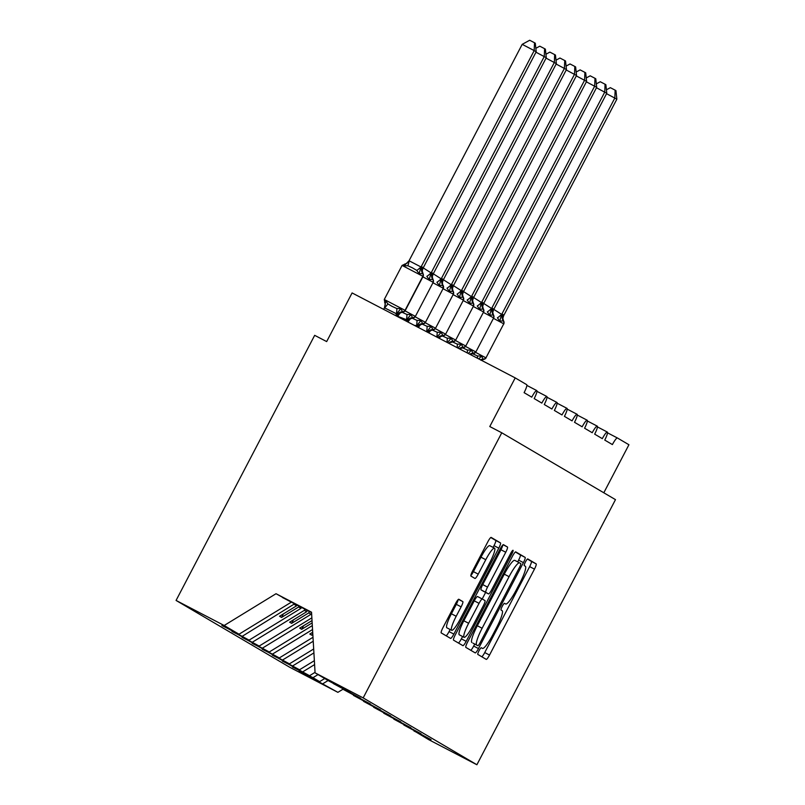 <?xml version="1.0" encoding="UTF-8"?>
<svg xmlns="http://www.w3.org/2000/svg" width="805" height="805" viewBox="0 0 805 805"><rect width="100%" height="100%" fill="white"/><g stroke="black" fill="none" stroke-linecap="round" stroke-linejoin="round"><path stroke-width="1.21" d="M479.015 650.762A3.773 0.644 117.5 0 0 477.828 654.425L486.24 659.375A5.383 0.916 117.5 0 0 489.521 655.069L534.46 569.115A5.383 0.916 117.5 0 0 536.16 563.882L527.748 558.932A3.773 0.644 117.5 0 0 525.444 561.95A3.773 0.644 117.5 0 0 524.256 565.623L525.343 566.257A17.237 2.938 117.5 0 1 519.889 583.031L516.146 590.186A17.237 2.938 117.5 0 1 505.641 603.992L504.534 603.337A3.773 0.644 117.5 0 0 502.229 606.356A3.773 0.644 117.5 0 0 501.042 610.019L502.129 610.663A17.237 2.938 117.5 0 1 496.675 627.427L492.932 634.592A17.237 2.938 117.5 0 1 482.426 648.397A17.237 2.938 117.5 0 1 482.406 648.387L481.32 647.743A3.773 0.644 117.5 0 0 479.015 650.762M458.83 599.252A5.383 0.916 117.5 0 0 458.82 599.252A5.383 0.916 117.5 0 0 455.539 603.569L442.941 627.679A5.383 0.916 117.5 0 0 441.231 632.921L450.579 638.405A5.383 0.916 117.5 0 0 450.579 638.415A5.383 0.916 117.5 0 0 453.859 634.099L498.788 548.155A5.383 0.916 117.5 0 0 500.499 542.912L491.161 537.418A5.383 0.916 117.5 0 0 491.151 537.418A5.383 0.916 117.5 0 0 487.87 541.735L472.646 570.856A5.383 0.916 117.5 0 0 470.935 576.098L474.93 578.443A5.383 0.916 117.5 0 0 474.94 578.453A5.383 0.916 117.5 0 0 478.22 574.136L485.777 559.696A14.41 2.455 117.5 0 1 494.552 548.155A14.41 2.455 117.5 0 1 490.014 562.182L460.43 618.763A14.41 2.455 117.5 0 1 451.655 630.305A14.41 2.455 117.5 0 1 456.194 616.278L461.124 606.849A5.383 0.916 117.5 0 0 462.825 601.607L458.82 599.252M413.941 730.739L428.793 739.694L476.892 764.75L615.483 499.643L501.767 432.788L489.782 426.539L515.21 377.897L526.701 384.659A8.231 1.399 117.5 0 1 524.095 392.659L531.753 397.167A8.231 1.399 117.5 0 1 536.774 390.576A8.231 1.399 117.5 0 1 534.178 398.586L541.835 403.094A8.231 1.399 117.5 0 1 546.857 396.503A8.231 1.399 117.5 0 1 544.261 404.513L551.918 409.021A8.231 1.399 117.5 0 1 556.929 402.43A8.231 1.399 117.5 0 1 554.343 410.439L562.001 414.947A8.231 1.399 117.5 0 1 567.012 408.356A8.231 1.399 117.5 0 1 564.416 416.366L572.083 420.874A8.231 1.399 117.5 0 1 577.094 414.283A8.231 1.399 117.5 0 1 574.498 422.293L582.166 426.801A8.231 1.399 117.5 0 1 587.177 420.21A8.231 1.399 117.5 0 1 584.581 428.22L592.239 432.728A8.231 1.399 117.5 0 1 597.26 426.137A8.231 1.399 117.5 0 1 594.664 434.147L602.321 438.655A8.231 1.399 117.5 0 1 607.342 432.064A8.231 1.399 117.5 0 1 604.746 440.073L612.404 444.581A8.231 1.399 -62.5 0 1 617.415 437.98L628.926 444.742L603.81 492.781M476.892 764.75L363.176 697.905L501.767 432.788M467.554 642.149A5.383 0.916 117.5 0 0 465.853 647.391L475.192 652.885A5.383 0.916 117.5 0 0 475.202 652.885A5.383 0.916 117.5 0 0 478.482 648.568L523.411 562.625A5.383 0.916 117.5 0 0 525.122 557.382L515.774 551.898A5.383 0.916 117.5 0 0 515.774 551.888A5.383 0.916 117.5 0 0 512.483 556.205L467.554 642.149M462.885 645.64L453.547 640.156A5.383 0.916 117.5 0 1 455.248 634.914L500.177 548.97A5.383 0.916 117.5 0 1 503.457 544.653A5.383 0.916 117.5 0 1 503.467 544.663L507.462 547.008A5.383 0.916 117.5 0 1 505.761 552.25L487.538 587.107A5.383 0.916 117.5 0 0 485.828 592.349L488.484 593.899A5.383 0.916 117.5 0 0 488.494 593.909A5.383 0.916 117.5 0 0 491.775 589.592L510.742 553.307A3.773 0.644 117.5 0 1 513.037 550.288A3.773 0.644 117.5 0 1 511.849 553.961L466.175 641.333A5.383 0.916 117.5 0 1 462.895 645.65A5.383 0.916 117.5 0 0 462.895 645.65M363.176 697.905L315.077 672.849L329.919 681.573L350.427 692.26L333.29 683.334M333.31 683.566L360.509 698.187L343.373 689.261M343.393 689.493L370.592 704.113L353.455 695.178M353.465 695.419L380.674 710.03L363.538 701.105M363.548 701.346L390.757 715.957L373.621 707.032M373.631 707.273L400.83 721.884L383.703 712.958M383.713 713.2L410.912 727.811L393.776 718.885M393.796 719.127L420.995 733.737L403.858 724.812M221.979 625.344L249.087 640.146L300.959 608.369L301.462 607.393M294.59 603.81L242.396 636.212M232.061 631.271L259.17 646.073L311.032 614.285L311.595 613.219M304.944 609.204L304.34 610.351L252.478 642.138M242.144 637.198L269.252 652L312.32 625.606M311.867 617.848L262.561 648.065M252.227 643.125L279.335 657.927L313.004 637.288M312.551 629.53L272.643 653.992M262.309 649.051L289.418 663.853L313.688 648.981M313.236 641.223L282.726 659.919M272.392 654.978L299.5 669.78L314.373 660.663M313.91 652.905L292.799 665.846M282.464 660.905L309.573 675.707L315.047 672.346M314.594 664.588L302.881 671.773M292.547 666.832L312.964 677.689L319.655 681.634L299.148 670.947L337.889 692.34L289.79 667.295L176.074 600.439L314.675 335.333L326.669 341.582L352.097 292.94L515.21 377.897M318.035 674.59L312.964 677.689M413.951 730.97L431.078 739.664L403.879 725.053M328.118 680.517L323.047 683.616M617.415 437.98A8.231 1.399 -62.5 0 1 617.425 437.99L607.523 432.828L617.405 437.98M315.077 672.849L311.535 612.202L276.035 593.718L291.108 601.999M290.877 602.442L239.015 634.219L221.888 625.525M231.971 631.452L249.087 640.146M242.053 637.379L259.17 646.073M252.136 643.306L269.252 652M262.209 649.233L279.335 657.927M272.291 655.159L289.418 663.853M282.374 661.086L299.5 669.78M292.457 667.013L309.573 675.707M276.035 593.718L224.172 625.495L239.015 634.219M224.172 625.495L176.074 600.439M294.258 604.424L296.602 605.803L279.536 616.258L281.549 617.445L298.615 606.99L300.959 608.369M296.985 605.058L296.602 605.803M299.058 606.145L298.615 606.99M304.34 610.351L306.685 611.73L289.619 622.185L291.631 623.372L308.697 612.917L311.032 614.285M307.349 610.452L306.685 611.73M309.422 611.538L308.697 612.917M312.028 620.564L299.702 628.111L301.714 629.299L312.159 622.899M312.702 632.247L309.784 634.038L311.797 635.226L312.843 634.582M324.727 678.524L319.655 681.634M343.131 689.13L337.889 692.34M282.485 597.511L311.565 612.655M312.773 633.354L311.797 635.226M303.576 625.737L301.714 629.299M293.493 619.81L291.631 623.372M283.41 613.883L281.549 617.445M481.823 656.779A5.383 0.916 117.5 0 0 484.731 652.563L529.66 566.619A5.383 0.916 117.5 0 0 531.36 561.377L527.416 559.052M517.696 561.89L518.611 560.129A5.383 0.916 117.5 0 0 520.322 554.887L515.401 551.989M470.774 650.289A5.383 0.916 117.5 0 0 473.682 646.073L474.729 644.081M477.818 645.68A3.773 0.644 117.5 0 0 477.818 645.691A3.773 0.644 117.5 0 0 480.122 642.672L519.557 567.223A3.773 0.644 117.5 0 0 520.755 563.56L519.607 562.886A17.237 2.938 117.5 0 0 519.577 562.876A17.237 2.938 117.5 0 0 509.082 576.672L482.125 628.242A17.237 2.938 117.5 0 0 476.671 645.006L473.018 643.185A3.773 0.644 117.5 0 0 473.028 643.185A3.773 0.644 117.5 0 0 473.028 643.195L476.671 645.006M519.557 562.856L514.808 560.381A17.237 2.938 117.5 0 0 514.787 560.371A17.237 2.938 117.5 0 0 504.282 574.176L509.082 576.672M471.871 642.511A17.237 2.938 117.5 0 1 477.325 625.747L504.282 574.176M483.694 591.413L488.494 593.909L483.684 591.403A5.383 0.916 117.5 0 0 483.704 591.413A5.383 0.916 117.5 0 0 483.694 591.413L481.038 589.844A5.383 0.916 117.5 0 1 482.738 584.601L500.962 549.755A5.383 0.916 117.5 0 0 502.783 545.015M485.636 592.42L482.215 598.97M462.583 636.524L461.376 638.838L466.175 641.333M468.631 623.271A14.41 2.455 117.5 0 0 464.083 637.298A14.41 2.455 117.5 0 0 472.867 625.767L483.282 605.833A5.383 0.916 117.5 0 0 484.992 600.59L482.336 599.031A5.383 0.916 117.5 0 0 482.326 599.021A5.383 0.916 117.5 0 0 479.045 603.337L468.631 623.271L463.831 620.776A14.41 2.455 117.5 0 0 459.293 634.803L464.083 637.298M477.536 596.525L482.326 599.021L477.536 596.535A5.383 0.916 117.5 0 0 477.536 596.525A5.383 0.916 117.5 0 0 474.256 600.842L479.045 603.337M463.831 620.776L474.256 600.842M458.468 643.044A5.383 0.916 117.5 0 0 461.376 638.838M451.655 630.305L446.856 627.799A14.41 2.455 117.5 0 1 451.394 613.772L456.324 604.344A5.383 0.916 117.5 0 0 458.146 599.614M494.552 548.155L489.752 545.659A14.41 2.455 117.5 0 0 480.977 557.191L485.777 559.696M470.824 575.585A5.383 0.916 117.5 0 0 473.421 571.641L480.977 557.191M493.083 547.39L493.998 545.659A5.383 0.916 117.5 0 0 495.699 540.417L490.778 537.519M446.151 635.809A5.383 0.916 117.5 0 0 449.059 631.603L450.156 629.52M606.407 89.808L610.351 87.665L615.141 90.16L614.839 97.999L501.585 314.634L503.085 314.574L503.598 315.822L616.851 99.186L606.547 93.682M493.787 309.372L501.696 314.413M503.598 315.822L502.843 318.408L503.538 320.933A2.747 2.707 120.4 0 1 503.749 323.821L485.948 357.873A2.747 2.707 120.4 0 1 483.453 359.362L486.089 357.973M503.085 314.574A6.038 5.947 -59.6 0 0 503.538 320.933L499.754 321.044L497.399 317.814A6.038 0.996 -44.7 0 0 501.616 314.332M472.726 353.777L477.466 355.951L481.45 356.052L483.211 359.221A2.747 2.707 -59.6 0 0 485.707 357.732L475.755 352.439M481.45 356.052L478.844 358.96M501.585 314.634L499.754 321.044M615.141 90.16L615.946 90.633L616.851 99.186M596.324 83.881L600.268 81.738L605.068 84.233L604.756 92.072L491.503 308.707L492.761 308.506L493.636 309.673L606.769 93.259L596.465 87.755M483.704 303.445L491.614 308.486M493.515 309.895L492.771 312.481L493.455 315.007A2.747 2.707 120.4 0 1 493.666 317.895L475.866 351.946A2.747 2.707 120.4 0 1 473.37 353.435L473.571 353.526M493.002 308.647A6.038 5.947 -59.6 0 0 493.455 315.007L489.671 315.117L487.317 311.887A6.038 0.996 -44.7 0 0 491.533 308.406M462.644 347.851L467.383 350.024L471.378 350.125L473.129 353.294A2.747 2.707 -59.6 0 0 475.624 351.805L465.672 346.512M471.378 350.125L468.45 353.375M491.503 308.707L489.671 315.117M605.068 84.233L605.873 84.706L606.769 93.259M586.241 77.954L590.196 75.811L594.986 78.306L594.674 86.145L481.42 302.781L482.678 302.579L483.553 303.747L596.686 87.332L586.382 81.828M473.622 297.528L481.531 302.559M483.433 303.968L482.688 306.554L483.382 309.08A2.747 2.707 120.4 0 1 483.584 311.968L465.783 346.019A2.747 2.707 120.4 0 1 463.288 347.508L465.924 346.12M482.93 302.72A6.038 5.947 -59.6 0 0 483.382 309.08L479.589 309.19L477.244 305.96A6.038 0.996 -44.7 0 0 481.45 302.479M452.561 341.934L457.3 344.097L461.295 344.198L463.046 347.368A2.747 2.707 -59.6 0 0 465.542 345.878L455.59 340.585M461.295 344.198L458.176 347.69M481.42 302.781L479.589 309.19M594.986 78.306L595.791 78.779L596.686 87.332M576.169 72.027L580.113 69.884L584.903 72.38L584.591 80.218L471.338 296.854L472.605 296.653L473.36 298.041L586.604 81.406L576.31 75.901M463.539 291.601L471.458 296.632M473.36 298.041L472.605 300.627L473.3 303.153A2.747 2.707 120.4 0 1 473.501 306.051L455.7 340.092A2.747 2.707 120.4 0 1 453.205 341.582L455.841 340.193M472.847 296.803A6.038 5.947 -59.6 0 0 473.3 303.153L469.506 303.264L467.162 300.044A6.038 0.996 -44.7 0 0 471.378 296.552M442.478 336.007L447.228 338.17L451.213 338.271L452.963 341.441A2.747 2.707 -59.6 0 0 455.459 339.952L445.517 334.659M451.213 338.271L447.912 341.994M471.338 296.854L469.506 303.264M584.903 72.38L585.708 72.853L586.604 81.406M566.086 66.101L570.031 63.957L574.82 66.453L574.508 74.291L461.255 290.927L462.523 290.726L463.278 292.114L576.531 75.479L566.227 69.975M453.467 285.674L461.376 290.706M463.278 292.114L462.523 294.7L463.217 297.226A2.747 2.707 120.4 0 1 463.418 300.124L445.618 334.176A2.747 2.707 120.4 0 1 443.122 335.655L445.769 334.266M462.764 290.877A6.038 5.947 -59.6 0 0 463.217 297.226L459.434 297.337L457.079 294.117A6.038 0.996 -44.7 0 0 461.295 290.625M432.396 330.08L437.145 332.244L441.13 332.344L442.881 335.514A2.747 2.707 -59.6 0 0 445.376 334.025L435.435 328.732M441.13 332.344L437.658 336.299M439.168 338.291L440.657 336.591L443.334 335.735M461.255 290.927L459.434 297.337M574.82 66.453L575.625 66.926L576.531 75.479M556.003 60.184L559.948 58.03L564.738 60.526L564.426 68.365L451.172 285L452.44 284.799L453.195 286.188L566.448 69.552L556.144 64.048M443.384 279.748L451.293 284.779M422.323 324.153L427.063 326.317L431.047 326.417L433.251 329.819L430.574 330.664L428.733 332.857M426.821 331.861L431.047 326.417M453.195 286.188L452.44 288.774L453.135 291.299A2.747 2.707 120.4 0 1 453.336 294.197L435.535 328.249A2.747 2.707 120.4 0 1 433.05 329.728A6.038 5.947 -59.6 0 0 427.908 332.425M452.682 284.95A6.038 5.947 -59.6 0 0 453.135 291.299L449.351 291.41L446.996 288.19A6.038 0.996 -44.7 0 0 451.213 284.698M451.172 285L449.351 291.41M564.738 60.526L565.543 60.999L566.448 69.552M545.921 54.257L549.865 52.104L554.655 54.599L554.353 62.438L441.1 279.073L442.599 279.023L443.112 280.261L556.366 63.625L546.062 58.121M433.301 273.821L441.21 278.852M418.419 327.484L418.741 326.87L417.483 327.072M417.242 326.931L416.728 325.683L414.354 325.361M416.356 326.407L416.618 325.904M443.213 285.493L443.052 285.373A2.747 2.707 120.4 0 1 443.263 288.271L425.463 322.322A2.747 2.707 120.4 0 1 422.967 323.801L425.603 322.413M442.599 279.023A6.038 5.947 -59.6 0 0 443.052 285.373L439.268 285.483L436.914 282.263A6.038 0.996 -44.7 0 0 441.13 278.772M412.241 318.227L416.98 320.39L420.965 320.491L422.726 323.66A2.747 2.707 -59.6 0 0 425.211 322.171L415.269 316.878M420.965 320.491L416.728 325.683M418.741 326.87L420.492 324.737L423.168 323.892M441.1 279.073L439.268 285.483M443.112 280.261L442.358 282.847L443.404 288.361M554.655 54.599L555.46 55.072L556.366 63.625M535.838 48.33L539.783 46.177L544.583 48.672L544.271 56.511L431.017 273.147L432.275 272.955L433.15 274.113L546.283 57.698L535.979 52.204M423.219 267.894L431.128 272.925M408.065 322.091L408.668 320.943L407.159 321.004L406.646 319.756L397.871 316.385M405.992 321.014L406.535 319.977M433.03 274.334L432.275 276.92L432.969 279.456A2.747 2.707 120.4 0 1 433.181 282.344L415.38 316.395A2.747 2.707 120.4 0 1 412.885 317.874L415.521 316.486M432.516 273.096A6.038 5.947 -59.6 0 0 432.969 279.456L429.186 279.556L426.831 276.336A6.038 0.996 -44.7 0 0 431.047 272.845M402.158 312.3L406.897 314.463L410.892 314.564L412.643 317.733A2.747 2.707 -59.6 0 0 415.139 316.254L405.187 310.951M410.892 314.564L406.646 319.756M408.668 320.943L410.409 318.81L413.086 317.965M431.017 273.147L429.186 279.556M544.583 48.672L545.388 49.145L546.283 57.698M384.629 302.469L385.816 300.829L387.819 303.857L392.075 306.373L396.815 308.536L400.81 308.637L402.56 311.807A2.747 2.707 -59.6 0 0 405.056 310.327L423.098 276.417L405.297 310.468A2.747 2.707 120.4 0 1 402.802 311.948L405.438 310.559M534.5 42.745L534.188 50.594L522.193 44.345L529.7 40.25L534.5 42.745L535.305 43.218L536.2 51.772L534.188 50.594L421.045 266.998L422.434 267.169L422.947 268.407L422.202 270.993L423.048 273.65L419.103 273.64L416.759 270.41L412.271 267.753L407.753 265.72L404.11 265.821L404.724 264.04M522.193 44.345L409.051 260.76L421.045 266.998M536.2 51.772L422.947 268.407M404.11 265.821L409.051 260.76M397.71 316.697L398.586 315.017L397.318 315.218L396.563 313.829L384.458 307.802L385.816 300.829M395.637 315.61L396.452 314.051M383.643 309.362L384.458 307.802M400.81 308.637L396.563 313.829M398.586 315.017L400.327 312.883L403.003 312.038M420.935 267.22L419.103 273.64M531.36 561.377L536.16 563.882M529.66 566.619L534.46 569.115M484.731 652.563L489.521 655.069M520.322 554.887L525.122 557.382M518.611 560.129L523.411 562.625M473.682 646.073L478.482 648.568M477.325 625.747L482.125 628.242M503.115 544.744L507.462 547.008M500.962 549.755L505.761 552.25M482.738 584.601L487.538 587.107M481.038 589.844L485.828 592.349M510.712 553.367L511.849 553.961M458.478 599.343L462.825 601.607M456.324 604.344L461.124 606.849M451.394 613.772L456.194 616.278M473.421 571.641L478.22 574.136M495.699 540.417L500.499 542.912M493.998 545.659L498.788 548.155M449.059 631.603L453.859 634.099M502.843 314.433A6.038 5.947 -59.6 0 0 503.296 320.793A2.747 2.707 -59.6 0 1 503.507 323.68L493.596 318.408M480.484 359.815A6.038 5.947 -59.6 0 1 483.211 359.221L483.453 359.362A6.038 5.947 -59.6 0 0 480.746 359.946M477.466 355.951A6.038 0.966 -80.3 0 1 477.425 358.215M492.761 308.506A6.038 5.947 -59.6 0 0 493.213 314.866A2.747 2.707 -59.6 0 1 493.425 317.754L483.513 312.481M469.778 354.23A6.038 5.947 -59.6 0 1 473.129 353.294L473.37 353.435A6.038 5.947 -59.6 0 0 470.029 354.371M467.383 350.024A6.038 0.966 -80.3 0 1 467.282 352.932M482.678 302.579A6.038 5.947 -59.6 0 0 483.131 308.939A2.747 2.707 -59.6 0 1 483.342 311.827L473.431 306.554M459.152 348.696A6.038 5.947 -59.6 0 1 463.046 347.368L463.288 347.508A6.038 5.947 -59.6 0 0 459.403 348.827M457.3 344.097A6.038 0.966 -80.3 0 1 457.129 347.639M472.605 296.653A6.038 5.947 -59.6 0 0 473.058 303.012A2.747 2.707 -59.6 0 1 473.26 305.9L463.348 300.627M448.596 343.202A6.038 5.947 -59.6 0 1 452.963 341.441L453.205 341.582A6.038 5.947 -59.6 0 0 448.848 343.333M447.228 338.17A6.038 0.966 -80.3 0 1 446.956 342.346M462.523 290.726A6.038 5.947 -59.6 0 0 462.976 297.085A2.747 2.707 -59.6 0 1 463.177 299.973L453.265 294.7M438.091 337.728A6.038 5.947 -59.6 0 1 442.881 335.514L443.122 335.655A6.038 5.947 -59.6 0 0 438.343 337.858M437.145 332.244A6.038 0.966 -80.3 0 1 436.783 337.043M452.44 284.799A6.038 5.947 -59.6 0 0 452.893 291.158A2.747 2.707 -59.6 0 1 453.094 294.046L443.193 288.774M425.352 322.805L435.294 328.098A2.747 2.707 -59.6 0 1 432.808 329.587A6.038 5.947 -59.6 0 0 427.656 332.294M427.063 326.317A6.038 0.966 -80.3 0 1 426.59 331.741M442.358 278.882A6.038 5.947 -59.6 0 0 442.81 285.232A2.747 2.707 -59.6 0 1 443.022 288.13L433.11 282.847M417.262 326.88A6.038 5.947 -59.6 0 1 422.726 323.66L422.967 323.801A6.038 5.947 -59.6 0 0 417.513 327.011M416.98 320.39A6.038 0.966 -80.3 0 1 416.497 325.884M432.275 272.955A6.038 5.947 -59.6 0 0 432.728 279.305A2.747 2.707 -59.6 0 1 432.939 282.203L423.028 276.92M407.159 321.004A6.038 5.947 -59.6 0 1 412.643 317.733L412.885 317.874A6.038 5.947 -59.6 0 0 407.4 321.145M406.897 314.463A6.038 0.966 -80.3 0 1 406.414 319.957M402.077 265.429L384.277 299.48L405.056 310.327L422.856 276.276L402.077 265.429L407.189 263.114M422.434 267.169A6.038 5.947 -59.6 0 0 422.887 273.529A2.747 2.707 120.4 0 1 423.098 276.417L422.856 276.276A2.747 2.707 -59.6 0 0 422.645 273.378A6.038 5.947 -59.6 0 1 422.192 267.029M397.076 315.077A6.038 5.947 -59.6 0 1 402.56 311.807L402.802 311.948A6.038 5.947 -59.6 0 0 397.318 315.218M387.819 303.857A6.038 0.996 -44.7 0 1 384.538 307.882M396.815 308.536A6.038 0.966 -80.3 0 1 396.342 314.031M409.171 260.77A6.038 0.966 -80.3 0 1 407.753 265.72M420.965 266.918A6.038 0.996 -44.7 0 1 416.759 270.41M597.441 426.902L607.342 432.064M587.368 420.985L597.26 426.137M577.286 415.058L587.177 420.21M567.203 409.131L577.094 414.283M557.12 403.204L567.012 408.356M547.038 397.278L556.929 402.43M536.955 391.351L546.857 396.503M526.883 385.424L536.774 390.576M473.028 643.185L477.818 645.691M514.787 560.371L519.577 562.876M503.699 321.054L503.89 323.922M483.654 359.443L480.977 360.288M493.616 315.127L493.807 317.995M470.895 354.371L476.007 352.047M483.533 309.2L483.725 312.068M463.489 347.589L460.812 348.444M473.451 303.284L473.652 306.142M453.406 341.662L450.74 342.517M463.368 297.357L463.569 300.215M453.285 291.43L453.487 294.288M433.251 329.809L435.686 328.339M433.13 279.577L433.321 282.434M384.277 299.48L385.323 304.994M423.048 273.65L423.239 276.507"/></g></svg>
